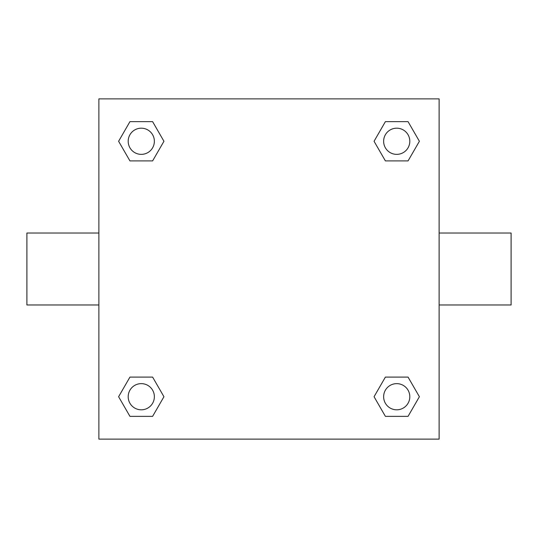 <?xml version="1.0" encoding="UTF-8"?>
<svg xmlns="http://www.w3.org/2000/svg" width="538" height="538" viewBox="0 0 538 538"><rect width="100%" height="100%" fill="white"/><g stroke="black" fill="none" stroke-linecap="round" stroke-linejoin="round"><path stroke-width="0.81" d="M152.61 160.902L129.94 160.902L118.609 141.279L129.94 121.649L152.61 121.649L163.942 141.279L152.61 160.902L129.94 160.902L146.222 160.902M146.222 377.098L152.61 377.098L163.942 396.721L152.61 416.351L129.94 416.351L118.609 396.721L129.94 377.098L152.61 377.098M391.778 160.902L385.39 160.902L374.058 141.279L385.39 121.649L408.06 121.649L419.391 141.279L408.06 160.902L385.39 160.902M385.39 377.098L408.06 377.098L419.391 396.721L408.06 416.351L385.39 416.351L374.058 396.721L385.39 377.098L408.06 377.098L391.778 377.098M439.122 304.985L511.1 304.985L511.1 233.015L439.122 233.015M98.878 233.015L26.9 233.015L26.9 304.985L98.878 304.985M98.878 98.878L439.122 98.878L439.122 439.122L98.878 439.122L98.878 98.878M408.06 416.351L385.39 416.351L408.06 416.351M409.808 396.721A13.087 13.087 0 0 0 390.178 385.39A13.087 13.087 0 0 0 390.178 408.06A13.087 13.087 0 0 0 409.808 396.721M152.61 416.351L129.94 416.351L152.61 416.351M154.366 396.721A13.087 13.087 0 0 0 134.735 385.39A13.087 13.087 0 0 0 134.735 408.06A13.087 13.087 0 0 0 154.366 396.721M385.39 121.649L408.06 121.649L385.39 121.649M409.808 141.279A13.087 13.087 0 0 0 390.178 129.94A13.087 13.087 0 0 0 390.178 152.61A13.087 13.087 0 0 0 409.808 141.279M129.94 121.649L152.61 121.649L129.94 121.649M154.366 141.279A13.087 13.087 0 0 0 134.735 129.94A13.087 13.087 0 0 0 134.735 152.61A13.087 13.087 0 0 0 154.366 141.279"/></g></svg>
